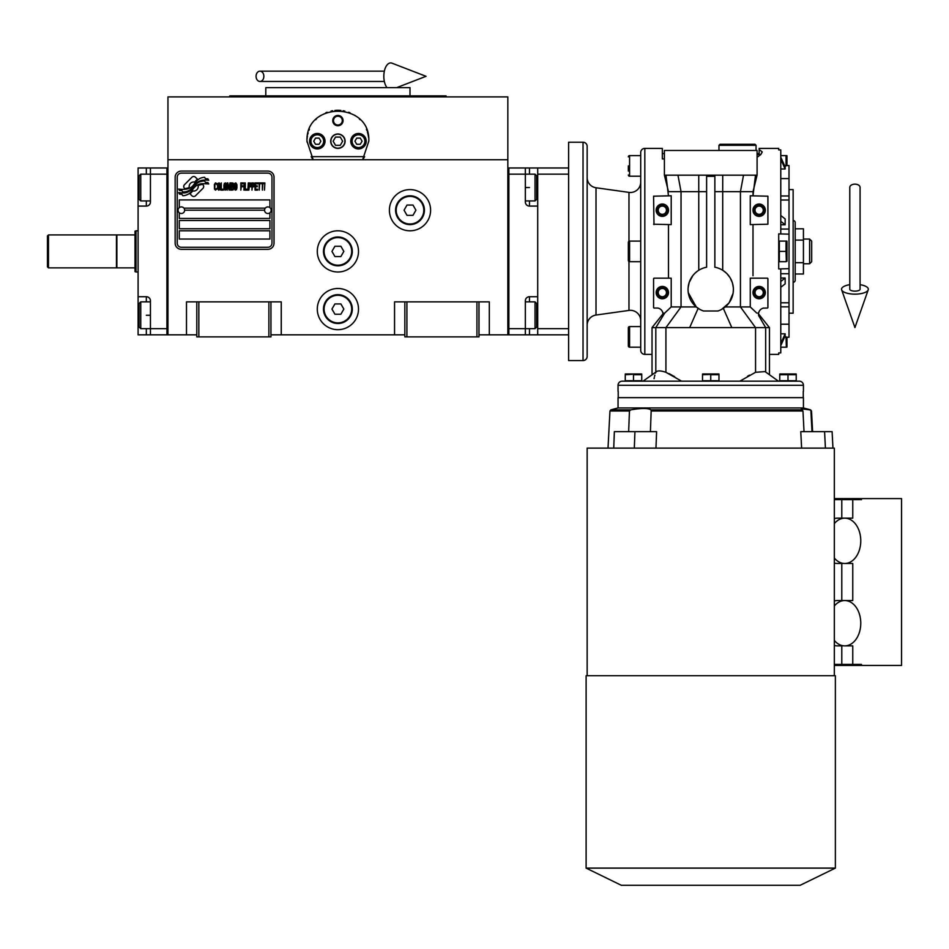 <?xml version="1.0" encoding="UTF-8"?>
<svg xmlns="http://www.w3.org/2000/svg" width="949" height="949" viewBox="0 0 949 949"><rect width="100%" height="100%" fill="white"/><g stroke="black" fill="none" stroke-linecap="round" stroke-linejoin="round"><path stroke-width="1.42" d="M478.996 334.831L507.834 334.831L507.834 96.905L167.949 96.905L167.949 159.74L507.834 159.74M404.843 334.831L270.951 334.831M196.799 334.831L167.949 334.831L167.949 159.74M358.497 309.077A20.593 20.593 0 0 0 337.891 288.484A20.593 20.593 0 0 0 317.298 309.077A20.593 20.593 0 0 0 337.891 329.683A20.593 20.593 0 0 0 358.497 309.077M358.497 251.402A20.593 20.593 0 0 0 337.891 230.797A20.593 20.593 0 0 0 317.298 251.402A20.593 20.593 0 0 0 337.891 271.995A20.593 20.593 0 0 0 358.497 251.402M430.597 210.203A20.593 20.593 0 0 0 409.992 189.598A20.593 20.593 0 0 0 389.398 210.203A20.593 20.593 0 0 0 409.992 230.797A20.593 20.593 0 0 0 430.597 210.203M394.547 334.831L394.547 301.865L404.843 301.865L404.843 336.883L478.996 336.883L478.996 301.865L489.304 301.865L489.304 334.831M186.49 334.831L186.49 301.865L196.799 301.865L196.799 336.883L270.951 336.883L270.951 301.865L281.248 301.865L281.248 334.831M404.843 301.865L478.996 301.865M196.799 301.865L270.951 301.865M476.944 336.883L476.944 301.865M406.907 336.883L406.907 301.865M268.887 336.883L268.887 301.865M198.851 336.883L198.851 301.865M203.691 186.526A2.574 2.574 0 0 0 202.932 184.711L202.695 184.462A11.946 11.946 0 0 0 198.127 185.589A4.52 4.52 0 0 1 192.718 190.927A17.936 17.936 0 0 1 189.978 193.833L191.888 195.743A2.574 2.574 0 0 0 195.53 195.743L202.932 188.341A2.574 2.574 0 0 0 203.691 186.526M264.569 210.203A3.298 3.298 0 0 0 267.855 213.501A3.298 3.298 0 0 0 271.153 210.203A3.298 3.298 0 0 0 267.855 206.906A3.298 3.298 0 0 0 264.569 210.203L184.64 210.203A3.298 3.298 0 0 1 181.342 213.501A3.298 3.298 0 0 1 178.044 210.203A3.298 3.298 0 0 1 181.342 206.906A3.298 3.298 0 0 1 184.64 210.203M179.278 239.041L269.919 239.041L269.919 230.797L179.278 230.797L179.278 239.041M183.916 208.139L265.281 208.139M271.983 177.249A4.116 4.116 0 0 0 267.855 173.121L181.342 173.121A4.116 4.116 0 0 0 177.226 177.249L177.226 243.158A4.116 4.116 0 0 0 181.342 247.286L267.855 247.286A4.116 4.116 0 0 0 271.983 243.158L271.983 177.249M179.278 220.5L179.278 228.745L269.919 228.745L269.919 220.5L179.278 220.5M179.278 212.778L179.278 218.448L269.919 218.448L269.919 212.778M269.919 207.629L269.919 199.907L179.278 199.907L179.278 207.629M205.447 182.374L204.569 180.927A18.909 18.909 0 0 0 200.156 181.71A9.87 9.87 0 0 0 195.304 184.996A368.9 368.9 0 0 1 192.754 188.127A15.54 15.54 0 0 1 189.183 191.318A10.202 10.202 0 0 1 183.335 192.944A73.275 73.275 0 0 1 178.661 192.647L179.563 194.154L181.994 194.32L182.825 195.719A11.863 11.863 0 0 0 188.222 194.189A11.246 11.246 0 0 0 192.362 190.132A15.67 15.67 0 0 1 195.802 186.123A10.617 10.617 0 0 1 202.813 183.691A122.041 122.041 0 0 1 208.756 183.964L207.902 182.54L205.447 182.374M205.447 178.697L204.616 177.309A11.174 11.174 0 0 0 198.211 179.551A13.583 13.583 0 0 0 195.02 182.943A29.763 29.763 0 0 1 193.062 185.553A9.668 9.668 0 0 1 188.709 188.531A16.252 16.252 0 0 1 183.465 189.373A41.365 41.365 0 0 1 178.661 189.065L179.503 190.464L181.983 190.642L182.777 191.947A12.218 12.218 0 0 0 193.371 186.49A15.682 15.682 0 0 1 196.929 182.611A11.839 11.839 0 0 1 203.027 180.18A25.718 25.718 0 0 1 208.756 180.263L207.914 178.863L205.447 178.697M197.439 179.207L195.518 177.297A2.574 2.574 0 0 0 191.876 177.297L184.474 184.699A2.574 2.574 0 0 0 184.474 188.329L184.711 188.566A11.934 11.934 0 0 0 189.278 187.451A4.52 4.52 0 0 1 194.699 182.101A17.96 17.96 0 0 1 197.439 179.207M216.93 189.041L217.001 188.282L216.028 189.195L214.782 188.282L214.925 184.284L216.028 183.833L217.001 184.747L216.657 183.371L215.411 182.908L214.367 184.592L214.51 189.041L215.411 190.12L216.93 189.041M219.207 182.908L218.033 183.371L217.546 185.363L217.618 188.436L218.65 190.12L219.824 189.658L220.31 187.665L220.109 183.987L219.207 182.908M221.283 182.908L220.868 190.12L223.359 190.12L223.359 189.195L221.283 189.195L221.283 182.908M225.565 182.908L224.391 183.371L223.905 185.363L223.976 188.436L225.008 190.12L226.182 189.658L226.669 187.665L226.467 183.987L225.565 182.908M229.16 190.12L230.121 184.438L230.536 190.12L230.536 182.908L229.919 182.908L228.875 189.349L227.843 182.908L227.226 182.908L227.226 190.12L227.641 184.438L229.16 190.12M233.371 186.585L233.098 183.062L231.093 182.908L231.093 190.12L233.098 189.966L233.371 186.585M235.862 182.908L234.688 183.371L234.201 185.363L234.403 189.041L235.305 190.12L236.479 189.658L236.965 187.665L236.894 184.592L235.862 182.908M240.832 190.12L241.248 186.739L243.039 186.739L243.039 185.826L241.248 185.826L241.248 183.833L243.324 183.833L243.324 182.908L240.832 182.908L240.832 190.12M243.869 190.12L244.284 182.908L243.869 190.12M245.257 182.908L244.842 190.12L247.333 190.12L247.333 189.195L245.257 189.195L245.257 182.908M247.879 190.12L248.294 182.908L247.879 190.12M251.402 185.209L250.856 183.062L248.852 182.908L248.852 190.12L249.267 186.894L250.856 186.739L251.402 185.209M254.51 185.209L253.964 183.062L251.96 182.908L251.96 190.12L252.375 186.894L253.964 186.739L254.51 185.209M257.559 190.12L257.559 189.195L255.483 189.195L255.483 186.739L257.274 186.739L257.274 185.826L255.483 185.826L255.483 183.833L257.559 183.833L257.559 182.908L255.067 182.908L255.067 190.12L257.559 190.12M260.738 183.679L260.738 182.908L258.104 182.908L258.104 183.679L259.207 183.679L259.207 190.12L259.623 183.679L260.738 183.679M263.905 183.679L263.905 182.908L261.283 182.908L261.283 183.679L262.387 183.679L262.387 190.12L262.802 183.679L263.905 183.679M264.463 190.12L264.878 182.908L264.463 190.12M218.377 183.987L219.824 184.747L219.207 189.195L218.033 188.282L218.377 183.987M224.735 183.987L226.182 184.747L225.565 189.195L224.391 188.282L224.735 183.987M231.509 185.98L231.509 183.833L232.813 183.833L233.027 185.826L231.509 185.98M233.169 187.356L233.027 189.041L231.509 189.195L231.509 186.894L233.169 187.356M235.032 183.987L236.479 184.747L235.862 189.195L234.688 188.282L235.032 183.987M250.785 185.826L249.267 185.98L249.267 183.679L250.785 183.833L250.785 185.826M253.893 185.826L252.375 185.98L252.375 183.679L253.893 183.833L253.893 185.826M181.342 249.338A6.18 6.18 0 0 1 175.162 243.158L175.162 177.249A6.18 6.18 0 0 1 181.342 171.069L267.855 171.069A6.18 6.18 0 0 1 274.036 177.249L274.036 243.158A6.18 6.18 0 0 1 267.855 249.338L181.342 249.338M311.675 157.546A30.902 30.902 0 0 0 313.182 159.74L307.002 141.199C305.103 101.329 370.691 101.341 368.793 141.199L362.613 159.74A30.902 30.902 0 0 0 364.309 157.237M348.995 112.362A30.902 30.902 0 0 0 348.674 112.231A30.902 30.902 0 0 1 349.979 112.753M344.772 111.069A30.902 30.902 0 0 0 343.111 110.736A30.902 30.902 0 0 1 344.772 111.069M340.928 110.452A30.902 30.902 0 0 0 337.915 110.298A30.902 30.902 0 0 1 340.928 110.452M337.856 110.298A30.902 30.902 0 0 0 334.867 110.452A30.902 30.902 0 0 1 337.856 110.298M332.672 110.736A30.902 30.902 0 0 0 331.035 111.069A30.902 30.902 0 0 1 332.672 110.736M325.78 112.777A30.902 30.902 0 0 1 327.132 112.231A30.902 30.902 0 0 0 326.8 112.362M307.013 141.982A30.902 30.902 0 0 1 307.002 141.152M307.108 138.566A30.902 30.902 0 0 1 307.452 135.909M307.796 134.212A30.902 30.902 0 0 1 308.14 132.86M308.947 130.404A30.902 30.902 0 0 1 309.433 129.183M315.614 119.788A30.902 30.902 0 0 1 316.456 118.957M319.754 116.181A30.902 30.902 0 0 1 320.904 115.398M354.926 115.41A30.902 30.902 0 0 1 356.017 116.169M359.351 118.969A30.902 30.902 0 0 1 360.146 119.752M366.433 129.349A30.902 30.902 0 0 1 366.836 130.369M367.334 131.792A30.902 30.902 0 0 1 368.556 137.344M330.893 141.199A6.999 6.999 0 0 0 337.891 148.198A6.999 6.999 0 0 0 344.902 141.199A6.999 6.999 0 0 0 337.891 134.189A6.999 6.999 0 0 0 330.893 141.199M364.653 156.644L311.142 156.644M332.743 120.594A5.148 5.148 0 0 1 337.891 115.446A5.148 5.148 0 0 1 343.052 120.594A5.148 5.148 0 0 1 337.891 125.743A5.148 5.148 0 0 1 332.743 120.594M309.576 141.199A7.722 7.722 0 0 0 317.298 148.922A7.722 7.722 0 0 0 325.021 141.199A7.722 7.722 0 0 0 317.298 133.477A7.722 7.722 0 0 0 309.576 141.199M350.774 141.199A7.722 7.722 0 0 0 358.497 148.922A7.722 7.722 0 0 0 366.219 141.199A7.722 7.722 0 0 0 358.497 133.477A7.722 7.722 0 0 0 350.774 141.199M317.298 147.581A6.382 6.382 0 0 0 323.68 141.199A6.382 6.382 0 0 0 317.298 134.805A6.382 6.382 0 0 0 310.916 141.199A6.382 6.382 0 0 0 317.298 147.581M317.298 148.4A7.212 7.212 0 0 0 324.511 141.199A7.212 7.212 0 0 0 317.298 133.987A7.212 7.212 0 0 0 310.086 141.199A7.212 7.212 0 0 0 317.298 148.4M315.519 138.103L313.728 141.199L315.519 144.284L319.078 144.284L320.869 141.199L319.078 138.103L315.519 138.103M358.497 147.581A6.382 6.382 0 0 0 364.879 141.199A6.382 6.382 0 0 0 358.497 134.805A6.382 6.382 0 0 0 352.115 141.199A6.382 6.382 0 0 0 358.497 147.581M358.497 148.4A7.212 7.212 0 0 0 365.709 141.199A7.212 7.212 0 0 0 358.497 133.987A7.212 7.212 0 0 0 351.284 141.199A7.212 7.212 0 0 0 358.497 148.4M356.717 138.103L354.926 141.199L356.717 144.284L360.276 144.284L362.067 141.199L360.276 138.103L356.717 138.103M333.49 120.594A4.401 4.401 0 0 0 337.891 124.995A4.401 4.401 0 0 0 342.292 120.594A4.401 4.401 0 0 0 337.891 116.193A4.401 4.401 0 0 0 333.49 120.594M337.891 148.4A7.212 7.212 0 0 0 345.104 141.199A7.212 7.212 0 0 0 337.891 133.987A7.212 7.212 0 0 0 330.691 141.199A7.212 7.212 0 0 0 337.891 148.4M333.135 141.199L335.519 145.316L340.276 145.316L342.648 141.199L340.276 137.071L335.519 137.071L333.135 141.199M446.042 96.905L446.042 95.873L229.753 95.873L229.753 96.905M409.992 95.873L409.992 87.64L265.803 87.64L265.803 95.873M525.343 167.973L537.703 167.973L537.703 334.831L508.866 334.831L508.866 167.973L525.343 167.973L525.343 174.153L508.866 174.153L508.866 328.651L525.343 328.651L525.343 300.833A4.116 4.116 0 0 1 529.471 296.717L537.703 296.717L537.703 206.087L529.471 206.087A4.116 4.116 0 0 1 525.343 201.959L525.343 174.153L535.034 174.153L535.034 200.939L525.343 200.939M537.703 315.258L536.671 315.258L536.671 327.002L536.671 303.514L535.034 301.865L535.034 328.651L525.343 328.651L525.343 334.831M508.866 334.831L507.834 334.831L507.834 167.973L508.866 167.973M535.034 174.153L536.671 175.802L536.671 199.29L536.671 187.546L537.703 187.546M138.091 206.087L138.091 187.546L139.112 187.546L139.112 175.802L139.112 199.29L140.76 200.939L140.76 174.153L150.44 174.153L150.44 201.959A4.116 4.116 0 0 1 146.324 206.087L138.091 206.087L138.091 296.717L146.324 296.717A4.116 4.116 0 0 1 150.44 300.833L150.44 334.831L166.929 334.831L166.929 167.973L150.44 167.973L150.44 174.153L166.929 174.153L166.929 328.651L140.76 328.651L140.76 301.865L150.44 301.865M138.091 187.546L138.091 167.973L150.44 167.973M150.44 334.831L146.324 334.831L146.324 328.651M138.091 296.717L138.091 334.831L146.324 334.831M166.929 334.831L167.949 334.831L167.949 167.973L166.929 167.973M140.76 328.651L139.112 327.002L139.112 303.514L139.112 315.258L138.091 315.258M134.995 267.879L116.869 267.879L116.869 234.925L134.995 234.925M136.027 230.797L134.995 231.176L134.995 271.628L136.027 271.995L136.027 230.797L138.091 230.797M537.703 328.651L568.605 328.651L568.605 174.153L537.703 174.153M537.703 167.973L568.605 167.973L568.605 334.831L537.703 334.831M424.417 210.203A14.425 14.425 0 0 1 409.992 224.616A14.425 14.425 0 0 1 395.579 210.203A14.425 14.425 0 0 1 409.992 195.779A14.425 14.425 0 0 1 424.417 210.203M423.8 210.203A13.796 13.796 0 0 1 409.992 224A13.796 13.796 0 0 1 396.196 210.203A13.796 13.796 0 0 1 409.992 196.407A13.796 13.796 0 0 1 423.8 210.203M415.935 210.203L412.969 205.055L407.014 205.055L404.049 210.203L407.014 215.352L412.969 215.352L415.935 210.203M352.316 251.402A14.425 14.425 0 0 1 337.891 265.815A14.425 14.425 0 0 1 323.479 251.402A14.425 14.425 0 0 1 337.891 236.977A14.425 14.425 0 0 1 352.316 251.402M351.699 251.402A13.796 13.796 0 0 1 337.891 265.198A13.796 13.796 0 0 1 324.095 251.402A13.796 13.796 0 0 1 337.891 237.594A13.796 13.796 0 0 1 351.699 251.402M343.846 251.402L340.869 246.254L334.926 246.254L331.948 251.402L334.926 256.55L340.869 256.55L343.846 251.402M352.316 309.077A14.425 14.425 0 0 1 337.891 323.502A14.425 14.425 0 0 1 323.479 309.077A14.425 14.425 0 0 1 337.891 294.665A14.425 14.425 0 0 1 352.316 309.077M351.699 309.077A13.796 13.796 0 0 1 337.891 322.885A13.796 13.796 0 0 1 324.095 309.077A13.796 13.796 0 0 1 337.891 295.281A13.796 13.796 0 0 1 351.699 309.077M343.846 309.077L340.869 303.929L334.926 303.929L331.948 309.077L334.926 314.226L340.869 314.226L343.846 309.077M854.93 184.153A5.148 3.203 0 0 1 860.079 187.356L860.079 289.231A5.148 1.886 0 0 1 854.93 291.129A5.148 1.886 0 0 1 849.782 289.231L849.782 187.356A5.148 3.203 0 0 1 854.93 184.153M849.782 284.688A13.393 4.923 0 0 0 841.656 289.86A13.393 4.923 0 0 0 854.93 294.154A13.393 4.923 0 0 0 868.216 289.86A13.393 4.923 0 0 0 860.079 284.688M256.064 76.311A5.148 3.891 -90 0 0 259.967 81.46A5.148 3.891 -90 0 0 263.858 76.311A5.148 3.891 -90 0 0 259.967 71.163A5.148 3.891 -90 0 0 256.064 76.311M387.026 87.64A13.393 6.857 -90 0 1 383.823 76.311A13.393 6.857 -90 0 1 392.008 63.18L426.054 76.311L396.694 87.64M48.482 267.879L47.45 266.847L47.45 235.957L48.482 234.925L116.454 234.925L116.454 267.879L48.482 267.879L48.482 234.925M628.973 261.544L628.973 310.418A10.297 10.297 0 0 1 640.705 320.62M640.705 182.184A10.297 10.297 0 0 1 628.973 192.386L596.008 187.76A10.297 10.297 0 0 1 587.146 177.558M628.345 256.55L628.345 257.333M628.345 342.031L628.345 342.814M628.345 171.069L628.345 165.885M784.598 165.684L789.01 165.553L789.01 324.214L780.778 324.214M778.453 381.178L765.048 371.605L755.558 372.293L739.852 381.178M747.48 376.302L749.413 375.163M722.735 175.185L664.395 175.185L664.395 150.464L757.088 150.464L757.088 175.185L722.735 175.185L722.711 191.662L714.858 191.662L714.858 176.3L706.614 176.3L706.614 267.227A22.657 22.657 0 0 0 703.506 310.987L717.966 310.987A22.657 22.657 0 0 0 733.399 289.504L733.102 293.17M733.079 293.312L729.188 302.672M728.832 303.158L721.572 309.41M757.088 153.56L759.153 153.56L759.153 154.58L759.153 148.4L778.714 148.4L778.714 149.906L778.714 148.4M757.088 157.309L760.778 154.58L762.237 151.947L759.153 149.479L759.153 153.56M658.689 308.283L657.693 308.045A6.18 6.18 0 0 1 662.948 314.155L662.936 313.822M652.034 374.748L652.034 327.619L769.117 327.619M654.075 378.651L654.3 377.488M654.561 376.314L654.846 375.14M655.462 373.099L655.806 372.293C657.04 370.466 660.409 370.466 665.925 372.293L665.925 327.619L681.038 306.93L671.204 306.93L664.715 313.075L655.806 327.619L655.806 372.055M664.395 158.91L662.331 158.91L662.331 153.56L664.395 153.56M757.065 175.174L753.636 189.112M653.991 308.045L657.693 308.045M653.576 278.591L653.576 307.642M668.476 278.176L668.476 224.616M653.576 224.213L671.204 224.616L671.204 195.779L653.576 196.194L653.991 224.616M667.586 188.032L668.476 191.662L706.614 191.662L706.614 176.3M652.034 354.392L644.822 354.392L644.822 148.4L662.331 148.4L662.331 158.91M665.973 175.185L668.476 195.779M677.966 175.185L681.038 191.662L681.038 306.93L696.246 306.93L688.31 292.755M698.749 175.185L698.772 270.263M722.711 270.263L722.711 191.662L752.996 191.662L753.506 189.598M743.518 175.185L740.445 191.662L740.445 306.93L725.238 306.93M755.511 175.185L752.996 195.779L752.996 191.662M767.907 196.194L750.268 195.779L750.268 224.616L767.907 224.213L767.907 196.194M752.996 224.616L752.996 275.756M767.492 278.176L750.268 278.176L750.268 306.93L740.445 306.93L755.558 327.619L755.558 372.293M767.907 307.642L767.907 278.591M767.492 308.045L763.423 308.117M778.714 354.392L778.714 352.898L778.714 354.392L769.449 354.392M778.714 352.898L780.778 352.898L780.778 268.911L778.714 268.911L778.714 233.893L789.01 234.154M778.714 149.906L780.778 149.906L780.778 233.893M757.088 154.58L760.778 154.58M733.375 288.449L733.399 289.504A22.657 22.657 0 0 0 714.858 267.227L714.858 175.15M662.331 153.56L662.331 148.4M662.758 315.697A6.18 6.18 0 0 0 662.948 314.155L662.758 315.697L664.715 313.075M653.991 278.176L671.204 278.176L671.204 306.93M644.822 354.392A4.116 4.116 0 0 1 640.705 350.276L640.705 152.528A4.116 4.116 0 0 1 644.822 148.4M696.578 271.817L694.668 273.537M694.585 273.609L693.102 275.281M692.829 275.625L689.223 282.399M689.152 282.612L688.167 287.535M723.209 270.595L726.661 273.383M726.993 273.715L730.089 277.713M730.232 277.962L732.296 282.529M732.509 283.241L733.328 287.701M765.665 372.055L765.665 327.619L758.726 315.697A6.18 6.18 0 0 1 763.779 308.045M789.01 268.638L780.778 268.911M643.019 381.178L656.969 371.308M661.572 371.13L662.402 371.296M669.045 373.574L674.692 376.729M618.048 391.474L618.048 385.294A4.116 4.116 0 0 1 622.164 381.178L799.319 381.178A4.116 4.116 0 0 1 803.435 385.294L803.435 391.474M681.631 381.178L665.925 372.293M700.054 309.493L696.246 306.93M698.144 308.342L689.674 327.619M723.328 308.342L731.809 327.619M756.768 313.075L750.268 306.93M784.598 337.109L789.01 337.251L789.01 324.214M780.778 333.811L785.155 333.811L780.778 343.526M780.778 345.59L785.155 335.875L785.155 333.811M780.778 278.033L785.155 278.033L780.778 281.473M780.778 287.298L785.155 283.858L785.155 278.033M778.714 241.105L786.899 241.105L786.033 241.105L786.033 251.402L779.331 251.402L779.331 241.105M778.714 261.699L779.331 261.699L779.331 251.402M780.778 221.319L785.155 224.759L785.155 218.934L780.778 215.494M785.155 224.759L780.778 224.759M780.778 159.278L785.155 168.993L785.155 166.929L780.778 157.214M785.155 168.993L780.778 168.993M640.705 155.612L629.578 155.612A1.234 1.234 0 0 0 628.345 156.846M640.705 176.217L629.578 176.217L629.578 155.612M640.705 326.586L629.578 326.586A1.234 1.234 0 0 0 628.345 327.82L628.345 345.946A1.234 1.234 0 0 0 629.578 347.192L629.578 326.586M640.705 347.192L629.578 347.192M640.705 241.105L629.578 241.105A1.234 1.234 0 0 0 628.345 242.339L628.345 260.465A1.234 1.234 0 0 0 629.578 261.699L629.578 241.105M640.705 261.699L629.578 261.699M756.056 145.316L755.024 144.284L720.006 144.284L718.974 145.316L756.056 145.316L756.056 150.464M718.974 145.316L718.974 150.464M633.493 380.751L633.493 374.713L641.738 374.713L641.738 374.013L641.738 380.751L625.249 380.751L625.272 374.701M787.99 380.751L787.99 374.713L796.223 374.713L796.223 374.013L796.223 380.751L779.746 380.751L779.758 374.701M710.742 380.751L710.742 374.713L718.974 374.713L718.974 374.013L718.974 380.751L702.497 380.751L702.521 374.701M618.214 391.474L618.214 397.655L803.257 397.655L803.257 391.474M657.183 292.6A5.148 5.148 0 0 1 662.331 287.452A5.148 5.148 0 0 1 667.479 292.6A5.148 5.148 0 0 1 662.331 297.749A5.148 5.148 0 0 1 657.183 292.6M657.183 210.203A5.148 5.148 0 0 1 662.331 205.055A5.148 5.148 0 0 1 667.479 210.203A5.148 5.148 0 0 1 662.331 215.352A5.148 5.148 0 0 1 657.183 210.203M628.345 174.984A1.234 1.234 0 0 0 629.578 176.217M628.973 310.418L596.008 315.044L596.008 187.76M753.992 210.203A5.148 5.148 0 0 1 759.153 205.055A5.148 5.148 0 0 1 764.301 210.203A5.148 5.148 0 0 1 759.153 215.352A5.148 5.148 0 0 1 753.992 210.203M753.992 292.6A5.148 5.148 0 0 1 759.153 287.452A5.148 5.148 0 0 1 764.301 292.6A5.148 5.148 0 0 1 759.153 297.749A5.148 5.148 0 0 1 753.992 292.6M786.33 346.587L786.033 336.883M780.778 347.192L786.033 347.192M789.01 189.598L793.139 189.598L793.139 313.194L789.01 313.194M786.685 243.015L786.851 244.498M786.78 248.875L786.685 249.492M786.33 250.797L786.033 251.39M786.33 252.007L786.851 254.807M786.78 259.172L786.685 259.789M786.33 261.094L786.033 251.402M779.331 261.699L786.033 261.699M786.899 155.612L786.033 155.612L786.899 155.612A3.084 3.084 0 0 1 786.958 156.027L786.958 165.553L786.958 156.027M780.778 155.612L786.033 155.612L786.033 165.921M786.685 157.522L786.851 159.005M786.78 163.382L786.223 165.553M632.509 374.297L625.249 374.713M627.277 374.108L627.965 374.048M635.51 374.108L636.198 374.048M788.002 374.701L779.746 374.713M781.774 374.108L782.451 374.048M790.007 374.108L790.695 374.048M710.208 374.452L702.497 374.713M704.526 374.108L705.202 374.048M712.758 374.108L713.446 374.048M628.345 342.008L628.345 330.952M628.345 251.426L628.345 245.471M587.146 325.246A10.297 10.297 0 0 1 596.008 315.044M786.958 346.776L786.958 337.251L786.958 346.776A3.084 3.084 0 0 1 786.899 347.192M786.958 241.52L786.958 261.283L786.958 241.52A3.084 3.084 0 0 0 786.899 241.105M625.249 374.013A2.467 2.467 0 0 1 625.581 373.965L641.405 373.965A2.467 2.467 0 0 1 641.738 374.013M779.746 374.013A2.467 2.467 0 0 1 780.078 373.965L795.891 373.965A2.467 2.467 0 0 1 796.223 374.013M702.497 374.013A2.467 2.467 0 0 1 702.829 373.965L718.642 373.965A2.467 2.467 0 0 1 718.974 374.013M568.605 167.973L568.605 142.231L583.03 142.231A4.116 4.116 0 0 1 587.146 146.348L587.146 356.456A4.116 4.116 0 0 1 583.03 360.573L568.605 360.573L568.605 334.831M793.139 220.5A2.064 2.064 0 0 1 795.191 222.564L795.191 280.24A2.064 2.064 0 0 1 793.139 282.304M803.435 262.695L803.435 240.097L795.191 240.097L795.191 262.695L803.435 262.695L803.435 274L795.191 274M795.191 228.804L803.435 228.804L803.435 240.097M803.435 239.041L809.616 239.041L809.616 263.763L803.435 263.763M809.616 263.763L811.68 261.699L811.68 241.105L809.616 239.041M834.337 558.048A22.657 16.026 90 0 0 844.74 563.481A22.657 16.026 90 0 0 860.767 540.823A22.657 16.026 90 0 0 844.74 518.154A22.657 16.026 90 0 0 834.337 523.599M844.74 518.154L837.457 518.154A22.657 16.026 -90 0 0 834.337 518.593M844.74 563.481L852.76 563.481L852.76 600.551L837.457 600.551A22.657 16.026 -90 0 0 834.337 600.99M834.337 640.433A22.657 16.026 90 0 0 844.74 645.878A22.657 16.026 90 0 0 860.767 623.208A22.657 16.026 90 0 0 844.74 600.551A22.657 16.026 90 0 0 834.337 605.984M844.74 600.551L842.558 600.551M844.74 645.878L852.76 645.878L852.76 664.407L834.337 664.407M832.949 448.118L832.119 431.665L824.586 431.665L825.416 448.118M655.973 448.118L656.601 431.665L614.347 431.665L613.742 448.118M824.586 431.665L800.766 431.665L801.62 448.118M630.741 409.873L610.871 409.873L609.958 411L629.448 411L630.741 409.873C641.429 408.023 648.167 408.023 650.955 409.873L651.168 411L802.973 411L804.028 431.665M629.448 411L628.665 431.665M651.168 411L650.409 431.665M802.973 411L801.253 408.794L809.912 409.873L811.514 411L810.6 409.873L803.435 407.951L618.048 407.951L610.871 409.873M634.928 431.665L634.323 448.118L633.315 448.118M587.146 675.712L587.146 448.118L834.337 448.118L834.337 675.712M810.921 411L811.988 431.665M618.048 407.951L618.048 397.655L803.435 397.655L803.435 407.951M834.337 498.593L901.55 498.593L901.55 665.439L861.49 665.439L861.49 664.407L852.76 664.407M834.337 645.439A22.657 16.026 -90 0 0 837.457 645.878L841.787 645.878L841.787 664.407M837.457 645.878L842.558 645.878M841.787 563.481L841.787 600.551M842.558 563.481L837.457 563.481A22.657 16.026 -90 0 1 834.337 563.042M834.337 499.625L841.787 499.625L841.787 518.154M841.787 499.625L852.76 499.625L852.76 518.154L842.558 518.154M861.49 498.593L861.49 499.625L852.76 499.625M774.93 675.712L835.369 675.712L835.369 868.11L586.114 868.11L586.114 675.712L774.93 675.712M861.49 665.439L834.337 665.439M621.37 885.31L800.114 885.31L621.37 885.31L586.114 868.11M529.471 296.717L529.471 301.865M529.471 328.651L529.471 334.831M529.471 167.973L529.471 174.153M529.471 200.939L529.471 206.087M525.343 187.546L529.471 187.546M146.324 174.153L146.324 167.973M150.44 315.258L146.324 315.258M146.324 301.865L146.324 296.717M146.324 206.087L146.324 200.939M656.15 292.6A6.18 6.18 0 0 1 662.331 286.42A6.18 6.18 0 0 1 668.511 292.6A6.18 6.18 0 0 1 662.331 298.781A6.18 6.18 0 0 1 656.15 292.6M656.15 210.203A6.18 6.18 0 0 1 662.331 204.023A6.18 6.18 0 0 1 668.511 210.203A6.18 6.18 0 0 1 662.331 216.384A6.18 6.18 0 0 1 656.15 210.203M752.972 210.203A6.18 6.18 0 0 1 759.153 204.023A6.18 6.18 0 0 1 765.321 210.203A6.18 6.18 0 0 1 759.153 216.384A6.18 6.18 0 0 1 752.972 210.203M752.972 292.6A6.18 6.18 0 0 1 759.153 286.42A6.18 6.18 0 0 1 765.321 292.6A6.18 6.18 0 0 1 759.153 298.781A6.18 6.18 0 0 1 752.972 292.6M780.778 306.835L789.01 306.835M780.778 302.778L789.01 302.778M780.778 273.739L789.01 273.739M780.778 229.065L789.01 229.065M780.778 200.025L789.01 200.025M780.778 195.968L789.01 195.968M618.048 385.294L803.435 385.294M628.973 192.386L628.973 241.26M666.447 292.6A4.116 4.116 0 0 0 662.331 288.484A4.116 4.116 0 0 0 658.215 292.6A4.116 4.116 0 0 0 662.331 296.717A4.116 4.116 0 0 0 666.447 292.6M666.447 210.203A4.116 4.116 0 0 0 662.331 206.087A4.116 4.116 0 0 0 658.215 210.203A4.116 4.116 0 0 0 662.331 214.32A4.116 4.116 0 0 0 666.447 210.203M583.03 142.231L583.03 360.573M763.269 210.203A4.116 4.116 0 0 0 759.153 206.087A4.116 4.116 0 0 0 755.024 210.203A4.116 4.116 0 0 0 759.153 214.32A4.116 4.116 0 0 0 763.269 210.203M763.269 292.6A4.116 4.116 0 0 0 759.153 288.484A4.116 4.116 0 0 0 755.024 292.6A4.116 4.116 0 0 0 759.153 296.717A4.116 4.116 0 0 0 763.269 292.6M802.51 409.873L650.955 409.873M810.6 409.873L809.912 409.873M525.343 301.865L535.034 301.865M536.671 327.002L535.034 328.651M536.671 199.29L535.034 200.939M139.112 303.514L140.76 301.865M150.44 200.939L140.76 200.939M139.112 175.802L140.76 174.153M136.027 271.995L138.091 271.995M868.216 289.86L854.93 327.547L841.656 289.86M259.967 81.46L384.345 81.46M259.967 71.163L384.345 71.163M664.395 175.185L667.966 189.598M652.034 327.619L663.588 313.075M769.449 374.748L769.449 327.619L757.895 313.075M789.01 337.251L784.538 337.251M789.01 178.59L780.778 178.59M789.01 165.553L784.538 165.553M609.958 411L608.012 448.118M811.514 411L812.605 431.665M800.114 885.31L835.369 868.11"/></g></svg>
